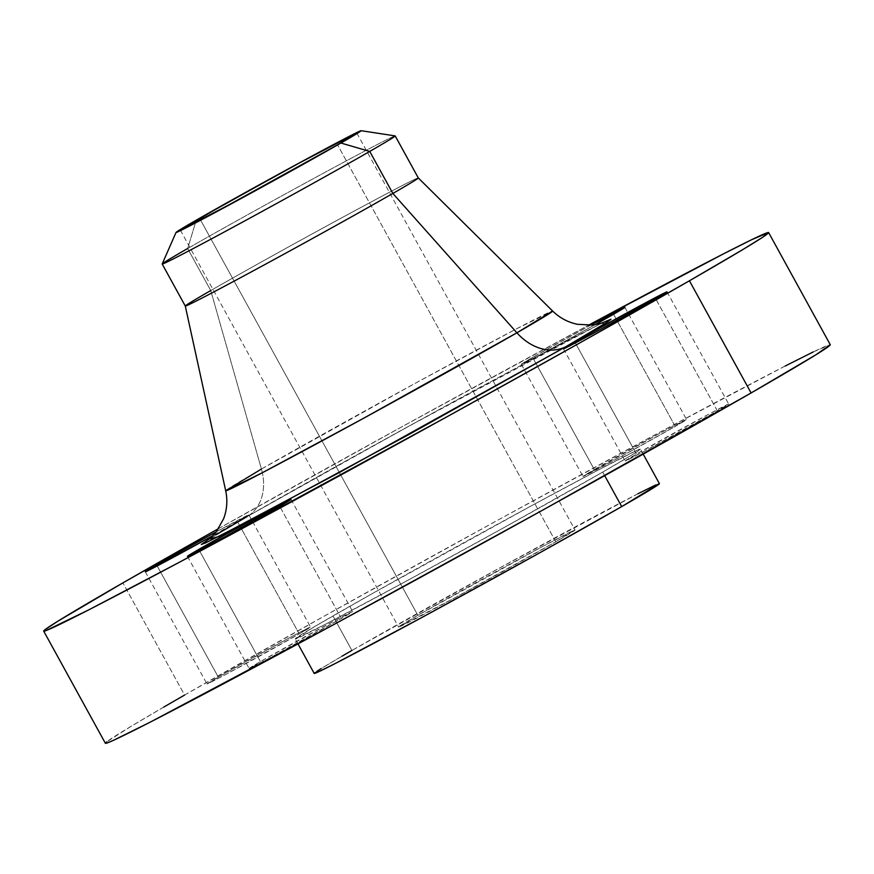 <?xml version="1.0" encoding="UTF-8"?>
<svg xmlns="http://www.w3.org/2000/svg" width="874" height="874" viewBox="0 0 874 874"><rect width="100%" height="100%" fill="white"/><g stroke="black" fill="none" stroke-linecap="round" stroke-linejoin="round"><path stroke-width="0.66" stroke-dasharray="4.37 3.28" d="M595.27 324.582A59.093 0.929 151.2 0 1 521.319 364.283A59.093 0.929 151.2 0 1 532.637 357.39L594.298 469.567A59.093 0.929 -28.8 0 0 582.991 476.461A59.093 0.929 -28.8 0 0 617.863 458.282A59.093 0.929 -28.8 0 0 675.231 426.414L613.57 314.236L675.231 426.414L620.409 456.905L583.176 476.264L658.559 433.974L686.232 419.596L675.231 426.414A59.093 0.929 -28.8 0 0 686.549 419.531A59.093 0.929 -28.8 0 0 651.676 437.699A59.093 0.929 -28.8 0 0 594.298 469.567L532.637 357.39L521.505 364.087L540.788 354.396L595.27 324.582M237.553 521.745A59.093 0.929 151.2 0 1 212.59 535.817L248.686 515.059L216.107 531.884A59.093 0.929 151.2 0 1 248.872 514.862A59.093 0.929 151.2 0 1 237.553 521.745L239.749 525.733L237.553 521.745M299.225 633.923L239.749 525.733L299.225 633.923L226.453 674.083L207.302 683.905L218.292 677.077A59.093 0.929 -28.8 0 0 206.974 683.971A59.093 0.929 -28.8 0 0 241.858 665.791A59.093 0.929 -28.8 0 0 299.225 633.923A59.093 0.929 -28.8 0 0 310.543 627.04A59.093 0.929 -28.8 0 0 275.671 645.209A59.093 0.929 -28.8 0 0 218.292 677.077L291.075 636.917L310.215 627.106L299.225 633.923M157.189 565.926L218.292 677.077L157.189 565.926M341.363 618.453L279.702 506.275L341.363 618.453L268.591 658.614L249.44 668.435L260.43 661.607A59.093 0.929 -28.8 0 0 249.123 668.501A59.093 0.929 -28.8 0 0 283.995 650.322A59.093 0.929 -28.8 0 0 341.363 618.453A59.093 0.929 -28.8 0 0 352.681 611.571A59.093 0.929 -28.8 0 0 317.808 629.739A59.093 0.929 -28.8 0 0 260.43 661.607L333.213 621.447L352.364 611.636L341.363 618.453M199.327 550.456L260.43 661.607L199.327 550.456M717.379 410.944L655.708 298.766L717.379 410.944L644.597 451.104L625.445 460.926L636.447 454.098A59.093 0.929 -28.8 0 0 625.129 460.991A59.093 0.929 -28.8 0 0 660.001 442.812A59.093 0.929 -28.8 0 0 717.379 410.944A59.093 0.929 -28.8 0 0 728.687 404.061A59.093 0.929 -28.8 0 0 693.814 422.229A59.093 0.929 -28.8 0 0 636.447 454.098L709.218 413.937L728.37 404.127L717.379 410.944M575.343 342.947L636.447 454.098L575.343 342.947M215.867 534.866L246.075 517.2A49.239 38.205 -119.9 0 0 246.971 516.709A49.239 38.205 -119.9 0 0 261.424 469.032L210.754 290.55L187.648 248.522L196.268 220.161L187.648 248.522A132.957 2.087 151.2 0 1 316.738 176.821A132.957 2.087 151.2 0 1 395.201 135.929M395.157 135.896A132.957 2.087 -28.8 0 0 315.612 177.433A132.957 2.087 -28.8 0 0 187.648 248.522L210.754 290.55A132.957 2.087 151.2 0 1 339.582 218.981A132.957 2.087 151.2 0 1 418.296 177.935L418.307 177.946A132.957 2.087 -28.8 0 0 339.833 218.839A132.957 2.087 -28.8 0 0 210.754 290.55L261.424 469.032A186.544 2.928 -28.8 0 0 225.7 490.773L225.7 490.773M261.424 469.032L414.975 383.424L515.431 329.4L552.619 311.035A186.544 2.928 -28.8 0 0 442.178 368.62A186.544 2.928 -28.8 0 0 261.424 469.032A49.239 38.205 60.1 0 1 246.971 516.709M813.257 351.927L830.278 344.717A413.631 6.5 -28.8 0 0 586.181 471.971A413.631 6.5 -28.8 0 0 184.567 695.059L122.906 582.882L184.567 695.059A413.631 6.5 -28.8 0 0 105.372 743.282M218.511 528.628A413.631 6.5 151.2 0 1 588.442 325.248L401.297 427.102L218.511 528.628M659.411 483.639A196.967 3.092 -28.8 0 0 543.169 544.218A196.967 3.092 -28.8 0 0 351.927 650.453L332.95 615.941A196.967 3.092 151.2 0 1 524.192 509.706A196.967 3.092 151.2 0 1 640.434 449.127A196.967 3.092 151.2 0 1 602.721 472.08L604.688 475.664L602.721 472.08A196.967 3.092 151.2 0 1 411.479 578.326A196.967 3.092 151.2 0 1 295.237 638.905A196.967 3.092 151.2 0 1 332.95 615.941L351.927 650.453A196.967 3.092 -28.8 0 0 314.203 673.417M555.766 541.76L337.55 144.822L555.766 541.76A100.685 1.584 -28.8 0 0 575.048 530.026A100.685 1.584 -28.8 0 0 515.616 560.988A100.685 1.584 -28.8 0 0 417.859 615.296A100.685 1.584 -28.8 0 0 398.577 627.04A100.685 1.584 -28.8 0 0 457.998 596.068A100.685 1.584 -28.8 0 0 555.766 541.76L454.141 598.166L398.577 627.04L417.859 615.296L200.605 220.106L417.859 615.296L541.869 546.862L574.502 530.136L555.766 541.76M342.018 656.188L320.977 668.686M317.076 671.166L314.826 672.751M658.799 484.305L655.631 485.015M637.933 493.766L501.425 566.986L351.927 650.453M163.766 707.088L131.111 726.327L106.661 741.884M785.191 366.02L665.147 429.353L498.519 519.768L324.636 615.908L184.567 695.059M602.721 472.08L503.785 527.71L403.93 582.412L325.62 624.178L295.237 638.916L314.531 626.647L370.019 594.866L531.742 505.609L599.783 469.218L636.654 450.492L640.424 449.116L633.672 453.857L602.721 472.08M590.715 325.139L532.637 357.39A59.093 0.929 151.2 0 1 590.715 325.139M602.47 322.757L549.058 350.299L443.424 407.24L344.072 461.964L246.075 517.2L408.661 426.272L602.47 322.757M210.754 290.55A132.957 2.087 -28.8 0 0 185.288 306.042L185.288 306.042M187.648 248.522A132.957 2.087 -28.8 0 0 162.193 263.97M521.319 364.283L582.991 476.461M145.313 571.793L206.974 683.971M187.451 556.323L249.123 668.501M563.457 348.813L625.129 460.991M603.868 322.233L571.967 338.271L480.951 386.843C400.248 430.511 300.011 486.152 246.905 516.742L207.684 540.034M643.188 454.13L640.434 449.127M180.361 230.102L398.577 627.04M356.832 133.088L575.048 530.026M297.99 643.909L295.237 638.905M667.026 291.883L728.687 404.061M291.009 499.393L352.681 611.571M248.872 514.862L310.543 627.04M624.877 307.353L686.549 419.531"/><path stroke-width="1.31" d="M613.57 314.236A59.093 0.929 151.2 0 1 595.27 324.582L624.56 307.419L590.715 325.139A59.093 0.929 151.2 0 1 624.877 307.353A59.093 0.929 151.2 0 1 613.57 314.236M212.59 535.817A59.093 0.929 151.2 0 1 145.313 571.793A59.093 0.929 151.2 0 1 156.621 564.899L157.189 565.926L156.621 564.899L145.488 571.596L151.748 568.755L212.786 535.707M279.702 506.275A59.093 0.929 151.2 0 1 222.324 538.144A59.093 0.929 151.2 0 1 187.451 556.323A59.093 0.929 151.2 0 1 198.769 549.429L199.327 550.456L198.769 549.429L189.483 554.903L187.768 556.257L189.887 555.296L224.869 536.767L290.823 499.589L263.03 513.836L198.769 549.429A59.093 0.929 151.2 0 1 256.137 517.561A59.093 0.929 151.2 0 1 291.009 499.393A59.093 0.929 151.2 0 1 279.702 506.275M655.708 298.766A59.093 0.929 151.2 0 1 598.329 330.634A59.093 0.929 151.2 0 1 563.457 348.813A59.093 0.929 151.2 0 1 574.775 341.931L575.343 342.947L574.775 341.931L565.489 347.393L563.643 348.617L565.893 347.786L600.875 329.258L666.84 292.08L639.036 306.326L574.775 341.931A59.093 0.929 151.2 0 1 632.142 310.052A59.093 0.929 151.2 0 1 667.026 291.883A59.093 0.929 151.2 0 1 655.708 298.766M261.424 469.032L225.7 490.773L262.025 472.889L362.492 418.875L516.916 332.797A49.239 38.205 -119.9 0 0 566.254 346.465L338.019 473.238L218.566 536.614L208.886 539.127M207.684 540.034C207.564 540.383 215.113 533.894 216.534 531.348L223.635 518.708C227.022 509.64 227.71 500.332 225.7 490.773A186.544 2.928 -28.8 0 0 335.441 433.602A186.544 2.928 -28.8 0 0 516.916 332.797L392.852 193.449L516.916 332.797A186.544 2.928 -28.8 0 0 552.619 311.035L418.296 177.935A132.957 2.087 151.2 0 1 392.852 193.449L369.746 151.421A132.957 2.087 -28.8 0 0 395.157 135.896L361.104 130.696A105.612 1.661 151.2 0 1 340.915 143.03L369.746 151.421L392.852 193.449A132.957 2.087 -28.8 0 0 418.307 177.946L395.201 135.929A132.957 2.087 151.2 0 1 369.746 151.421A132.957 2.087 151.2 0 1 240.656 223.132A132.957 2.087 151.2 0 1 162.193 264.024A132.957 2.087 151.2 0 1 187.648 248.522M176.045 232.429L162.193 263.97A132.957 2.087 -28.8 0 0 239.531 223.744A132.957 2.087 -28.8 0 0 369.746 151.421L340.915 143.03L210.842 214.807L176.614 232.353L196.268 220.161A105.612 1.661 151.2 0 1 297.914 163.689A105.612 1.661 151.2 0 1 361.104 130.696L340.915 143.03A105.612 1.661 151.2 0 1 237.488 200.474A105.612 1.661 151.2 0 1 176.045 232.429A105.612 1.661 151.2 0 1 196.268 220.161L294.265 165.667L361.137 130.707M106.661 741.884L105.393 743.304L107.611 742.813L113.303 740.398L150.481 722.011L333.628 624.659L543.322 509.782L751.094 392.961A413.631 6.5 -28.8 0 0 830.3 344.749L768.628 232.571A413.631 6.5 151.2 0 1 689.433 280.783L751.094 392.961L816.087 354.68L830.278 344.717M122.906 582.882A413.631 6.5 151.2 0 1 218.511 528.628L122.906 582.882A413.631 6.5 151.2 0 0 43.7 631.104A413.631 6.5 151.2 0 0 287.819 503.883A413.631 6.5 151.2 0 0 689.433 280.783L581.319 342.073L446.538 417.018L180 561.927L88.809 609.834L45.94 630.635L43.722 631.126L44.989 629.706L57.913 621.174L122.906 582.882M43.7 631.104L105.372 743.282A413.631 6.5 -28.8 0 0 349.491 616.061A413.631 6.5 -28.8 0 0 751.094 392.961L689.433 280.783L742.889 249.527L762.598 237.302L768.607 232.539L751.585 239.749L723.519 253.842L588.442 325.248A413.631 6.5 151.2 0 1 768.628 232.571M314.826 672.751L317.983 672.051L335.692 663.29L422.907 616.935L539.127 553.144L621.698 506.603L604.688 475.664L621.698 506.603A196.967 3.092 -28.8 0 0 659.411 483.639L643.188 454.13M337.55 144.822A100.685 1.584 151.2 0 1 239.782 199.13A100.685 1.584 151.2 0 1 180.361 230.102A100.685 1.584 151.2 0 1 199.643 218.358L200.605 220.106L199.643 218.358A100.685 1.584 151.2 0 1 297.4 164.061A100.685 1.584 151.2 0 1 356.832 133.088A100.685 1.584 151.2 0 1 337.55 144.822L353.369 135.503L356.516 133.427L354.899 133.788L301.257 161.963L218.587 207.586L180.361 230.102L235.925 201.228L337.55 144.822M351.927 650.453L342.018 656.188M320.977 668.686L317.076 671.166M297.99 643.909L314.203 673.417A196.967 3.092 -28.8 0 0 430.456 612.838A196.967 3.092 -28.8 0 0 621.698 506.603L659.4 483.628M655.631 485.015L637.933 493.766M184.567 695.059L163.766 707.088M813.257 351.927L785.191 366.02M216.107 531.884L156.621 564.899A59.093 0.929 151.2 0 1 216.107 531.884M246.971 516.709A49.239 38.205 60.1 0 1 246.075 517.2L215.867 534.866M209.345 538.843L201.326 544.469L205.805 542.82L249.571 520.598L408.912 434.509L566.254 346.465L607.605 321.894L611.002 319.207L602.47 322.757L603.868 324.276L566.254 346.465A49.239 38.205 60.1 0 1 516.916 332.797L552.619 311.035C559.666 317.907 567.958 322.331 577.506 324.309L591.971 325.03C594.997 325.15 604.229 322.298 603.868 322.233M225.7 490.773L185.288 306.042A132.957 2.087 -28.8 0 0 263.762 265.15A132.957 2.087 -28.8 0 0 392.852 193.449A132.957 2.087 151.2 0 1 263.511 265.292A132.957 2.087 151.2 0 1 185.288 306.042A132.957 2.087 151.2 0 1 210.754 290.55M185.288 306.042L162.193 264.024"/></g></svg>
